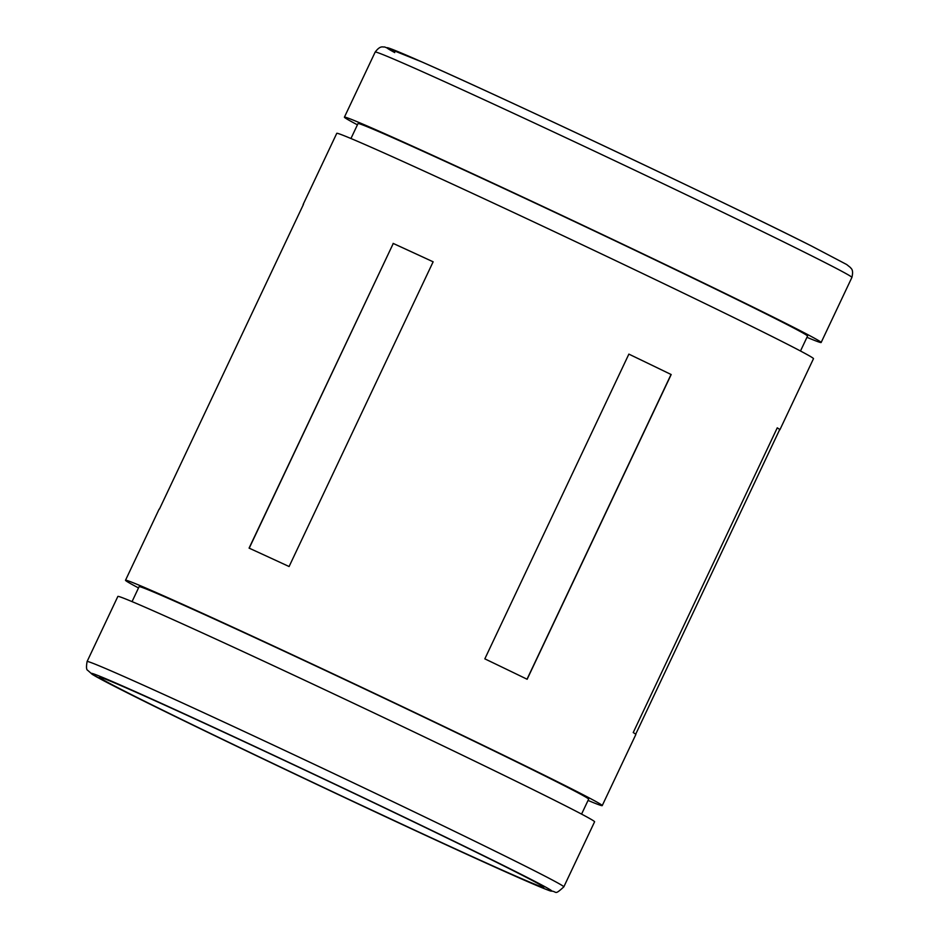<?xml version="1.0" encoding="UTF-8"?>
<svg xmlns="http://www.w3.org/2000/svg" width="939" height="939" viewBox="0 0 939 939"><rect width="100%" height="100%" fill="white"/><g stroke="black" fill="none" stroke-linecap="round" stroke-linejoin="round"><path stroke-width="1.41" d="M508.445 868.246A245.748 3.862 25.3 0 1 543.81 887.308A245.748 3.862 25.3 0 1 383.523 815.627A245.748 3.862 25.3 0 1 134.817 696.315A245.748 3.862 25.3 0 1 99.452 677.254A245.748 3.862 25.3 0 1 259.739 748.935A245.748 3.862 25.3 0 1 508.445 868.246M357.43 124.828A263.648 4.143 25.3 0 1 344.413 117.152A263.648 4.143 25.3 0 1 516.38 194.044A263.648 4.143 25.3 0 1 783.208 322.054A263.648 4.143 25.3 0 1 821.144 342.5A263.648 4.143 25.3 0 1 806.953 337.312M350.951 138.514L358.017 123.572A248.612 3.909 25.3 0 1 520.171 196.087A248.612 3.909 25.3 0 1 771.764 316.795A248.612 3.909 25.3 0 1 807.54 336.068L800.486 351.01M628.872 354.12A263.648 4.143 25.3 0 1 671.185 374.544L527.143 679.261A263.648 4.143 25.3 0 0 484.829 658.849L628.872 354.12M393.112 243.389A263.648 4.143 25.3 0 1 433.137 261.805L289.095 566.534A263.648 4.143 25.3 0 0 249.081 548.118L393.265 243.471A263.389 4.132 25.3 0 1 433.137 261.817M303.309 204.714A263.648 4.143 25.3 0 1 303.156 204.432A263.648 4.143 25.3 0 1 303.461 204.373L159.43 509.102A263.648 4.143 25.3 0 0 159.114 509.161L125.509 580.255A263.648 4.143 25.3 0 1 297.463 657.147A263.648 4.143 25.3 0 1 564.292 785.157A263.648 4.143 25.3 0 1 602.228 805.603A263.648 4.143 25.3 0 1 588.049 800.427M138.514 587.931A263.648 4.143 25.3 0 1 125.509 580.255M303.156 204.432L336.761 133.338A263.648 4.143 25.3 0 1 508.727 210.23A263.648 4.143 25.3 0 1 775.555 338.24A263.648 4.143 25.3 0 1 813.491 358.675L779.886 429.78A263.648 4.143 25.3 0 1 779.57 429.839L635.691 734.228L779.64 429.663A263.389 4.132 25.3 0 0 777.257 427.855A263.648 4.143 25.3 0 1 779.886 429.78M132.047 601.617L139.101 586.687A248.612 3.909 25.3 0 1 301.255 659.19A248.612 3.909 25.3 0 1 552.86 779.898A248.612 3.909 25.3 0 1 588.636 799.171L581.57 814.113M117.856 596.441A263.648 4.143 25.3 0 1 289.822 673.333A263.648 4.143 25.3 0 1 556.639 801.343A263.648 4.143 25.3 0 1 594.587 821.789L563.823 886.862A263.648 4.143 25.3 0 0 525.887 866.427A263.648 4.143 25.3 0 0 259.058 738.418A263.648 4.143 25.3 0 0 87.092 661.514L117.856 596.441M777.269 427.832L633.226 732.561A263.648 4.143 25.3 0 1 635.844 734.509L602.228 805.603M628.86 354.12A263.389 4.132 25.3 0 1 671.056 374.485L671.185 374.544M527.025 679.202L671.056 374.485M393.265 243.471L249.222 548.188M344.413 117.152L375.177 52.068A263.648 4.143 25.3 0 1 547.144 128.972A263.648 4.143 25.3 0 1 813.96 256.981A263.648 4.143 25.3 0 1 851.908 277.416L821.144 342.5M394.732 52.584A254.704 4.002 25.3 0 1 524.467 108.701A254.704 4.002 25.3 0 1 810.979 245.76M128.009 693.182A254.704 4.002 25.3 0 1 196.979 719.65A254.704 4.002 25.3 0 1 515.253 871.38A254.704 4.002 25.3 0 1 446.295 844.912A254.704 4.002 25.3 0 1 128.009 693.182M375.177 52.068C380.565 44.966 382.783 47.408 384.591 46.95L422.198 62.068C502.729 97.421 729.122 204.373 811.179 245.854L846.685 264.528L850.593 267.662C850.441 268.448 853.997 268.695 851.908 277.416M87.092 661.514C86.165 666.925 86.365 669.859 87.691 670.317L92.515 674.542L127.821 693.088C168.691 713.64 243.236 749.662 319.518 785.708L450.614 846.896C507.576 873.035 540.899 887.754 550.606 891.041C557.508 891.099 553.717 896.088 563.823 886.862"/></g></svg>
